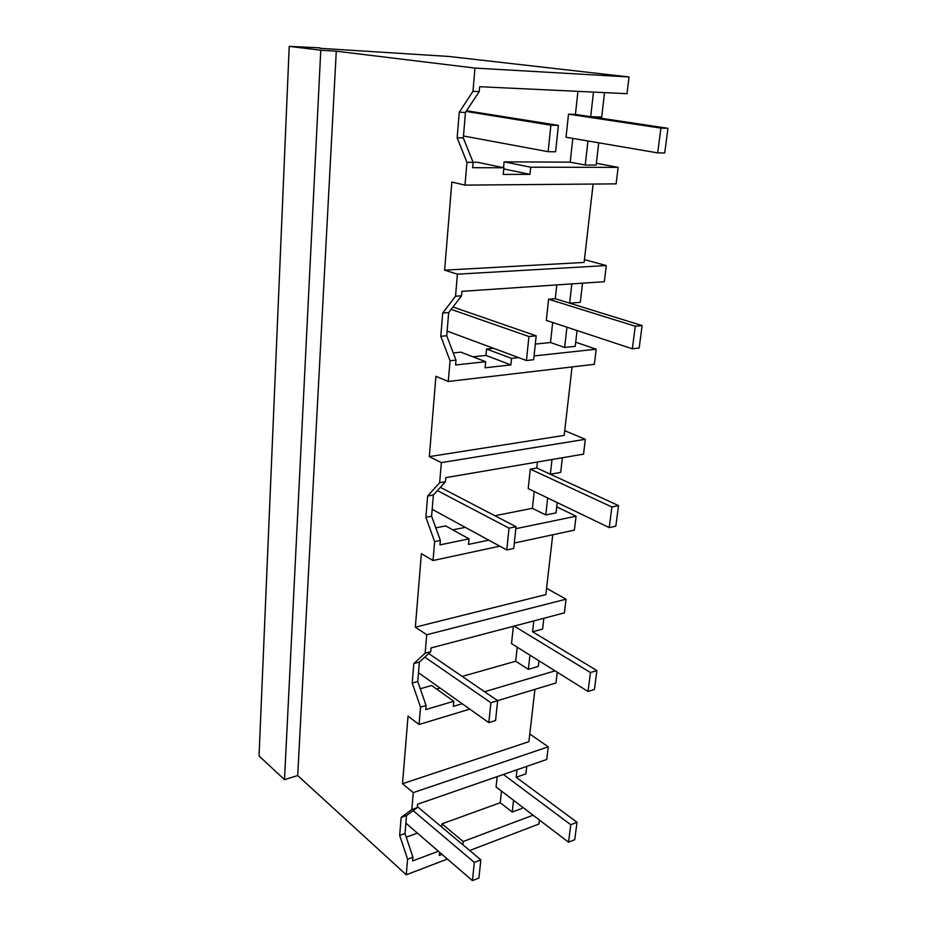 <?xml version="1.0" encoding="UTF-8"?>
<svg xmlns="http://www.w3.org/2000/svg" width="927" height="927" viewBox="0 0 927 927"><rect width="100%" height="100%" fill="white"/><g stroke="black" fill="none" stroke-linecap="round" stroke-linejoin="round"><path stroke-width="1.39" d="M319.942 47.868L289.212 46.35L320.777 50.22L336.281 51.194L474.96 68.077L629.027 76.964L449.062 56.477L319.919 48.297M474.96 68.077L472.979 91.344L479.224 91.622L479.665 86.709L627.011 93.673L629.027 76.964M604.52 92.619L601.693 117.057L590.696 116.698L593.477 92.086M598.726 142.828L596.154 165.064L585.238 165.029L570.209 162.167L504.091 161.843L530.696 167.208L618.124 167.37L596.362 163.279M289.212 46.35L259.039 755.934L284.496 779.653L320.777 50.22M336.281 51.194L297.694 775.563L284.496 779.653M297.694 775.563L406.269 874.787L447.417 859.039M472.979 91.344L459.259 112.225L457.15 137.81L466.941 162.329L464.995 185.11L451.843 182.074L444.624 270.163L457.417 274.183L455.539 296.234L442.712 313.025L440.788 336.316L450.047 360.742L448.274 381.472L435.922 376.304L429.328 456.629L441.368 462.608L439.653 482.712L427.625 496.049L425.875 517.324L434.636 541.6L433.025 560.534L421.379 553.628L415.342 627.162L426.71 634.752L425.145 653.153L413.824 663.558L412.225 683.072L420.545 707.127L419.062 724.497L408.042 716.131L402.503 783.721L413.268 792.631L411.82 809.549L401.148 817.44L399.664 835.401L407.59 859.19L406.269 874.787M459.259 112.225L465.458 112.422L479.224 91.622M530.696 167.208L529.977 174.369L503.245 174.427L503.882 167.752L472.643 167.706L473.106 162.352L463.315 137.926L465.458 112.422M577.95 91.356L575.424 114.403L590.696 116.698M587.95 140.985L585.238 165.029M464.995 185.11L616.131 183.859L618.124 167.37M444.624 270.163L584.103 262.434L593.129 184.044M457.417 274.183L606.281 265.551L584.427 259.653M448.274 381.472L594.369 364.323L596.2 349.201L534.056 355.933M429.328 456.629L564.184 435.389L572.063 366.941M441.368 462.608L585.331 439.305L564.717 430.684M433.025 560.534L499.804 546.165M514.3 543.048L574.381 530.128L576.061 516.212L515.818 528.68M415.342 627.162L545.841 594.613L552.735 534.786M426.71 634.752L566.049 599.19L546.571 588.297M419.062 724.497L469.78 709.12M497.648 700.661L555.945 682.99L557.243 672.226M402.503 783.721L528.9 741.681L534.925 689.364M413.268 792.631L548.251 746.814L529.78 733.999M469.711 850.511L538.946 824.01L539.421 820.013M533.106 815.192L463.164 841.519L441.982 823.825L500.221 802.736L512.237 812.029L521.913 808.448L522.11 806.814M462.84 844.752L463.164 841.519M439.607 852.284L439.305 855.447L442.052 854.404M438.39 851.241L412.608 860.951L412.932 857.185L407.59 859.19M399.664 835.401L405.006 833.477L412.932 857.185M401.148 817.44L406.513 815.563L405.006 833.477M411.82 809.549L417.231 807.672L406.513 815.563M417.231 807.672L417.521 804.242L546.721 759.468L548.251 746.814M555.064 670.858L484.566 691.727M420.545 707.127L426.072 705.505L425.725 709.584L453.778 701.275L453.303 706.386L462.179 703.732M412.225 683.072L417.753 681.53L426.072 705.505M413.824 663.558L419.375 662.063L417.753 681.53M425.145 653.153L430.731 651.681L419.375 662.063M566.049 599.19L564.404 612.863L431.055 647.938L430.731 651.681M434.636 541.6L440.371 540.429L439.977 544.879L469.027 538.854L468.506 544.416L488.772 540.151M425.875 517.324L431.6 516.235L440.371 540.429M427.625 496.049L433.384 495.03L431.6 516.235M439.653 482.712L445.458 481.716L433.384 495.03M585.331 439.305L583.547 454.137L445.806 477.637L445.458 481.716M518.622 357.602L511.553 358.378L486.536 349.027L493.558 348.309M450.047 360.742L455.98 360.116L455.563 364.983L485.667 361.715L485.099 367.799L510.893 364.902L511.553 358.378M440.788 336.316L446.733 335.759L455.98 360.116M442.712 313.025L448.68 312.561L446.733 335.759M455.539 296.234L461.553 295.806L448.68 312.561M606.281 265.551L604.334 281.692L461.936 291.345L461.553 295.806M466.941 162.329L473.106 162.352M457.15 137.81L463.315 137.926M503.882 167.752L477.498 162.295L473.071 162.271M503.546 167.683L504.091 161.843M572.805 138.401L570.209 162.167M529.977 174.369L503.767 168.911M582.527 283.164L580.314 302.318L569.653 303.164L571.832 283.894M577.058 330.533L575.238 346.339L564.659 347.451L550.511 342.526L535.308 344.068M596.2 349.201L575.713 342.225M562.388 457.741L560.696 472.388L550.348 474.242L552.017 459.514M557.208 502.561L556.026 512.886L545.76 514.96L532.388 508.32L494.879 515.725M576.061 516.212L556.721 506.826M543.859 618.274L542.619 629.051L532.573 631.75L533.801 620.916M538.958 660.789L538.309 666.432L528.344 669.329L515.69 661.241L462.191 676.42M526.768 766.374L525.91 773.836L516.165 777.255L517.011 769.758M441.692 827.011L441.982 823.825M417.417 833.118L406.246 837.174M436.571 689.004L440.024 688.019M453.778 701.275L431.658 685.505L420.255 688.749M452.77 529.85L465.261 527.347M469.027 538.854L445.644 525.899L435.806 527.845M510.893 364.902L485.933 355.423L486.536 349.027M472.909 356.791L485.933 355.423M485.667 361.715L460.87 352.156L453.257 352.932M556.803 284.913L555.296 298.726L569.653 303.164M566.942 327.196L564.659 347.451M537.451 461.994L536.803 468.008L550.348 474.242M547.672 497.973L545.76 514.96M514.137 626.084L590.464 672.538L588.019 691.472L594.439 689.456L596.907 670.58L532.573 631.75M529.943 655.157L528.344 669.329M503.396 774.474L570.777 824.74L568.518 842.179L574.752 839.688L577.023 822.295L516.165 777.255M513.558 800.302L512.237 812.029M501.495 791.102L500.221 802.736M517.22 647.197L515.69 661.241M534.23 491.495L532.388 508.32M552.689 322.492L550.511 342.526M657.707 152.885L566.026 137.242L568.506 114.172L660.916 128.111L657.707 152.885L664.729 152.967L667.961 128.297L660.916 128.111M667.961 128.297L575.424 114.403L568.506 114.172M632.353 348.795L546.304 320.383L548.587 299.236L635.273 326.234L632.353 348.795L639.167 348.042L642.11 325.574L635.273 326.234M642.11 325.574L555.296 298.726L548.587 299.236M609.224 527.614L528.193 488.599L530.29 469.132L611.89 506.976L609.224 527.614L615.829 526.165L618.518 505.609L611.89 506.976M618.518 505.609L536.803 468.008L530.29 469.132M588.019 691.472L511.507 643.628L513.373 626.293M596.907 670.58L590.464 672.538M568.518 842.179L496.072 786.977L497.196 776.629M577.023 822.295L570.777 824.74M466.13 111.414L550.881 125.191L548.124 151.692L463.477 135.979M466.559 110.753L558.402 125.388L550.881 125.191M558.402 125.388L555.621 151.773L548.124 151.692M451.136 309.363L528.935 336.524L526.443 360.51L447.127 331.09M452.955 306.999L536.188 335.829L528.935 336.524M536.188 335.829L533.662 359.711L526.443 360.51M437.405 490.58L509.027 528.158L506.768 549.966L432.179 509.317M440.337 487.347L516.026 526.721L509.027 528.158M516.026 526.721L513.732 548.448L506.768 549.966M424.798 657.116L490.904 702.724L488.842 722.631L418.483 672.735M428.714 653.523L497.66 700.673L490.904 702.724M497.66 700.673L495.563 720.522L488.842 722.631M413.164 810.661L474.323 862.4L472.422 880.65L405.875 823.141M417.324 806.571L480.846 859.85L474.323 862.4M480.846 859.85L478.923 878.043L472.422 880.65"/></g></svg>
